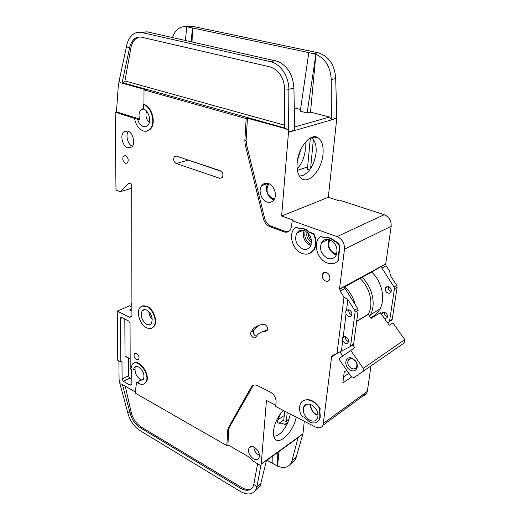 <?xml version="1.0" encoding="UTF-8"?>
<svg xmlns="http://www.w3.org/2000/svg" width="520" height="520" viewBox="0 0 520 520"><rect width="100%" height="100%" fill="white"/><g stroke="black" fill="none" stroke-linecap="round" stroke-linejoin="round"><path stroke-width="0.78" d="M305.312 231.042C303.784 236.75 305.669 241.144 310.973 244.212L311.214 244.296M344.975 343.291L342.693 340.951L342.284 338.039L343.174 337.116L345.787 336.888C348.043 338.26 348.842 340.074 348.185 342.322C347.49 343.512 346.424 343.837 344.975 343.291M347.984 341.387C346.099 340.347 345.228 338.793 345.365 336.739M348.368 316.505L346.047 314.158L345.67 311.103L346.548 310.2L349.206 309.894C351.526 311.266 352.332 313.125 351.624 315.464C350.909 316.673 349.824 317.025 348.368 316.505M351.41 314.697C349.394 313.593 348.524 311.948 348.803 309.757M309.777 420.206C304.304 416.462 302.328 411.944 303.849 406.66C305.442 403.975 307.983 403.397 311.467 404.924C316.947 408.603 318.968 413.101 317.519 418.431C315.9 421.213 313.313 421.804 309.777 420.206M302.582 248.931C296.153 245.063 294.216 239.779 296.764 233.071C298.597 230.438 301.125 229.625 304.337 230.62C310.772 234.383 312.767 239.636 310.336 246.383C308.458 249.158 305.877 250.003 302.582 248.931M327.691 258.349C321.191 254.547 319.15 249.269 321.581 242.522C323.505 239.603 326.228 238.68 329.752 239.753C336.251 243.444 338.357 248.69 336.05 255.476C334.087 258.55 331.298 259.506 327.691 258.349M146.731 310.115C144.807 309.244 143.273 309.504 142.129 310.889C140.14 315.9 141.642 320.353 146.633 324.24C148.597 325.156 150.156 324.889 151.327 323.453C153.263 318.396 151.736 313.957 146.731 310.115M388.388 286.644L388.284 289.289L391.17 291.636M387.816 293.059C385.574 291.792 384.826 290.043 385.574 287.8L386.9 286.676L388.746 286.754C390.988 288.008 391.742 289.75 391.014 291.993C390.293 293.163 389.226 293.514 387.816 293.059M384.572 312.377L384.514 314.762L387.381 317.115M381.518 314.346L382.649 312.585L384.937 312.5C387.114 313.749 387.868 315.452 387.185 317.616L384.683 318.799M259.474 455.267L258.323 454.766C255.437 452.816 253.962 450.229 253.903 447.005M274.528 198.653L272.571 198.361C267.209 195.097 265.759 190.632 268.216 184.958L269.269 183.885M318.136 415.064L316.219 414.421C312.377 412.009 310.615 408.759 310.921 404.671M308.594 233.714L308.536 234.111C308.445 236.639 309.406 238.622 311.422 240.065M311.538 241.956C308.334 240.617 306.742 238.05 306.748 234.267L307.262 232.362M336.746 253.838L334.626 253.435C329.29 250.347 327.626 246.044 329.628 240.513L330.064 239.876M351.656 368.485C348.335 366.418 347.139 363.74 348.069 360.464C349.089 358.69 350.701 358.222 352.911 359.067L355.082 360.672C356.85 362.837 357.344 364.969 356.551 367.068C355.524 368.882 353.893 369.356 351.656 368.485M350.682 370.286C343.232 367.198 344.806 354.738 352.261 358.345L355.017 360.386C359.892 365.397 356.388 373.224 350.682 370.286M139.497 380.569L141.329 379.808L140.27 379.347C136.565 376.675 134.843 373.12 135.096 368.68L134.342 369.428M133.549 369.473L134.277 367.653C135.343 366.308 136.838 366.113 138.756 367.088C143.41 370.832 144.924 374.998 143.292 379.581L138.924 380.868L138.716 383.39C141.655 384.924 143.949 384.637 145.594 382.525C151.32 375.245 137.156 356.642 132.067 364.637L130.812 369.265L132.256 370.065L133.367 369.922L135.096 368.68M134.433 118.372L137.248 119.249L137.8 119.912C138.97 123.428 140.823 125.658 143.351 126.607L145.659 126.711L147.654 125.541C151.593 122.025 149.169 111.117 143.995 109.233L143.435 108.18L143.448 104.585C151.606 106.438 156.039 123.792 149.845 129.337C147.986 131.157 145.815 131.697 143.332 130.949C138.788 129.097 135.824 124.904 134.433 118.372L115.174 112.138L115.986 190.053L120.231 191.698L128.785 183.02L131.703 184.113L131.93 316.791L131.391 316.524L131.93 316.277M137.8 119.912L139.588 119.516C138.489 115.317 138.977 112.034 141.063 109.662L143.468 108.478M267.014 201.988C261.235 200.265 257.972 190.255 261.703 185.614C263.419 183.43 265.642 182.728 268.365 183.521C274.131 185.133 277.492 195.13 273.865 199.803C272.096 202.124 269.815 202.852 267.014 201.988M142.006 306.098L147.199 306.351C153.699 309.147 158.022 321.685 154.122 326.339L152.042 327.997M146.757 306.547C153.257 309.348 157.586 321.893 153.686 326.547C151.924 328.725 149.565 329.121 146.608 327.736C140.108 324.779 135.909 312.312 139.887 307.697C141.596 305.643 143.884 305.26 146.757 306.547M127.784 147.869C122.609 146.439 119.776 135.376 123.721 131.924L127.719 131.014C132.892 132.347 135.792 143.448 131.905 146.919L127.784 147.869M128.375 131.281C125.242 135.064 127.758 144.515 132.373 146.374M125.502 163.384C122.766 161.376 122.109 158.912 123.539 155.994L125.463 155.571C128.206 157.56 128.869 160.024 127.459 162.948L125.502 163.384M337.799 261.17C334.809 263.783 331.266 264.375 327.184 262.932C318.507 259.981 313.326 246.474 318.091 239.155L320.463 236.418L325.013 238.056C328.367 237.315 331.533 238.459 334.522 241.469L335.634 241.872C338.169 243.081 339.397 245.161 339.326 248.105L337.799 261.17L338.234 260.956L335.816 262.6M338.234 260.956L339.762 247.897C339.833 244.953 338.604 242.873 336.07 241.664L334.958 241.267C331.975 238.251 328.803 237.114 325.455 237.848L320.463 236.418M325.585 281.041C322.589 279.253 321.614 276.822 322.667 273.741C323.557 272.35 324.844 271.934 326.534 272.493C329.531 274.255 330.519 276.679 329.492 279.767C328.588 281.197 327.288 281.619 325.585 281.041M265.044 324.656C267.312 326.163 268.06 328.068 267.28 330.356L265.675 331.298C261.397 331.461 258.135 333.34 255.892 336.934L255.879 336.96C254.215 340.009 249.191 334.796 251.05 331.975L251.192 331.74C254.124 327.106 258.362 324.662 263.913 324.409L265.044 324.656M313.82 233.675L313.378 233.87C316.186 239.649 316.349 244.894 313.853 249.594C311.019 253.806 307.119 255.093 302.146 253.448C293.586 250.556 288.542 236.724 293.495 229.632L295.874 227.227L300.242 228.794C303.433 228.04 306.469 229.131 309.355 232.069L313.82 233.675C316.628 239.453 316.784 244.686 314.294 249.386L310.037 253.227M319.761 408.909L319.325 412.626C320.093 415.35 320.014 417.716 319.098 419.725C317.103 423.15 313.931 423.878 309.589 421.909L304.564 417.534L301.567 415.994C299.247 411.333 298.903 407.219 300.521 403.65C303.57 396.754 315.068 399.744 319.761 408.909L320.164 408.623L319.735 412.334C320.495 415.064 320.418 417.43 319.501 419.432L317.467 421.798M136.519 359.645C134.284 357.838 133.575 355.829 134.407 353.62L136.526 353.334C138.769 355.128 139.484 357.136 138.665 359.353L136.519 359.645M297.167 162.864C298.161 147.517 310.681 132.587 317.941 137.651C321.971 140.446 323.655 145.964 322.985 154.213C321.718 170.917 307.197 186.114 300.339 177.32C297.745 174.142 296.686 169.325 297.167 162.864M299.409 176.046L302.712 175.636C309.842 172.029 314.288 164.444 316.056 152.88C316.635 145.392 315.068 140.381 311.356 137.852L310.986 137.657M297.187 168.799C301.724 163.826 304.44 157.482 305.344 149.747L305.078 142.558M253.494 458.829C249.294 455.656 247.78 452.088 248.963 448.103C250.107 446.297 251.914 446.01 254.384 447.252C258.589 450.385 260.124 453.954 258.986 457.964C257.816 459.823 255.989 460.115 253.494 458.829M296.133 417.053C294.197 430.762 279.519 445.972 274.853 438.633C273.663 436.95 273.202 434.454 273.468 431.138C274.476 423.416 277.726 416.5 283.212 410.378M266.968 460.219L272.142 463.151L272.226 456.411M125.275 386.185L131.216 412.484C132.892 418.841 136.136 423.631 140.933 426.849L139.854 427.479C135.05 424.255 131.807 419.458 130.13 413.088L127.719 412.562C129.818 420.491 133.855 426.472 139.841 430.508L240.35 491.452C247.462 495.378 252.661 494.709 255.964 489.431L256.919 486.766L253.799 484.458L253.019 486.649C250.386 490.834 246.239 491.374 240.572 488.26L241.625 487.494C245.466 489.723 248.781 490.081 251.57 488.572M278.935 451.555L277.583 466.122L272.142 463.151M277.81 452.374L277.576 466.128C283.842 468.631 288.444 467.526 291.389 462.8L298.136 437.469L297.356 438.23M280.547 413.556L278.057 419.718C277.062 421.668 277.394 422.838 279.038 423.235L282.061 423.222L284.687 424.482L288.145 422.091M273.774 436.235C278.779 435.877 283.433 431.476 287.722 423.033L287.235 423.8L284.687 424.482M287.196 412.432L286.319 421.584L289.081 419.685M286.319 421.584L283.712 420.751L284.622 411.106M287.722 423.033L290.427 414.102M275.815 405.262L266.454 400.439L261.228 463.957L302.945 433.803L304.291 421.265M306.02 405.178L306.092 404.482M302.945 433.803L296.173 457.36L292.389 460.194M138.723 383.091L136.481 382.688L135.187 393.088L226.811 445.607L227.728 430.118L228.371 427.752L251.27 387.088C252.72 384.885 254.898 384.436 257.81 385.756L270.406 392.138C274.177 394.478 276.068 397.781 276.094 402.044L275.704 406.497L315.269 426.933C318.87 428.571 321.483 427.973 323.115 425.146L331.597 356.85L337.031 353.373M261.228 463.957L260.845 465.712L253.311 461.188L247.741 456.241L227.897 444.886L226.811 445.607M253.286 385.3L229.463 427.05L228.819 429.41L227.897 444.886M255.359 490.445L260.13 486.298L266.481 460.35L261.196 464.172M139.854 427.479L240.572 488.26M118.898 360.951L119.08 379.516L119.945 383.786L121.641 384.104L135.33 391.937M131.924 311.149L129.545 309.966L131.02 309.322M290.608 464.022L295.172 459.959L296.173 457.36M352.813 345.28L353.685 344.006L358.131 310.356L357.663 308.458L344.968 288.405L344.494 286.585L339.488 289.114L344.494 249.125L391.17 226.285C391.443 220.721 389.129 216.853 384.228 214.689L340.737 200.558L339.69 200.987L328.322 197.288L281.625 216.028L288.522 131.97L288.886 89.271L284.752 88.92C283.725 77.227 278.792 69.875 269.945 66.872L141.726 37.245C138.951 36.647 136.454 37.264 134.232 39.104C131.827 41.216 130.24 44.304 129.487 48.373L126.477 46.488C127.419 41.34 129.422 37.447 132.477 34.794C135.226 32.539 138.314 31.779 141.739 32.5L147.121 31.831L277.869 61.412M391.17 226.285L385.723 263.998L386.146 265.798L381.934 268.106L381.531 266.168L339.723 288.971M387.517 322.777L388.7 322.225L389.565 320.99L394.453 288.782L394.03 286.975L396.715 285.389L390.338 275.444L389.727 271.382L386.146 265.798M370.994 365.969L367.328 391.346L323.661 423.189M361.14 395.856C363.714 396.207 365.586 395.33 366.75 393.224L367.328 391.346M344.494 249.125C344.656 243.197 342.186 239.031 337.09 236.619L292.123 220.662L291.636 226.181L290.485 229.723C288.853 232.011 286.663 232.713 283.92 231.829L269.925 226.694C266.702 225.329 264.531 222.651 263.406 218.667L245.206 144.612L244.842 140.758L246.155 118.547L144.014 89.895L143.942 104.481C152.1 106.334 156.526 123.676 150.326 129.22L147.03 131.053M131.014 306.442L129.617 305.76L117.241 311.129L130.039 317.57L130.292 316.693L131.391 316.524M117.241 311.129L117.754 360.321L120.835 362.018L120.465 318.539L120.712 317.655L121.771 317.499L128.707 321.022L130.059 323.421L130.189 368.466L130.819 368.817M133.822 363.214C140.082 358.826 151.112 376.019 146.016 382.298L144.294 383.767M335.985 353.853L331.428 356.551L331.597 356.85M331.624 356.642L332.442 355.485L337.077 353.353L343.987 297.057L347.874 299.579L346.548 310.2M344.968 288.405L340.184 291.031L343.987 297.057M340.184 291.031L339.703 289.198L344.494 286.585M303.043 400.849C309.043 397.937 314.75 400.53 320.164 408.623M219.804 178.328L176.28 163.527C173.667 161.74 173.03 159.452 174.369 156.656L176.442 156.124L220.161 170.69C222.865 172.419 223.567 174.727 222.268 177.619L219.804 178.328L222.352 177.508M260.845 465.712L256.919 486.766L261.086 483.639M253.799 484.458L257.615 463.658M140.933 426.849L241.625 487.494M127.719 412.562L119.945 383.786M122.447 384.566L130.13 413.088L131.216 412.484M138.723 382.298L137.599 382.096L136.481 382.688M131.32 369.544L131.157 385.008L130.059 385.132L123.39 381.335L122.103 379.035L121.966 361.459L120.835 362.018M297.466 160.401L300.658 149.78M297.414 170.424L307.632 166.888M310.362 137.976L307.398 169.436L309.536 170.092M313.638 136.845L313.547 137.787M313.372 139.62L310.589 168.61M191.152 41.73L192.458 27.944L308.808 52.611L300.267 111.189L307.144 112.99L310.518 112.08L329.589 117.052L331.338 119.633L331.233 79.58L335.693 78.559L336.81 118.059L328.322 197.288M294.288 107.855L300.521 109.48M335.693 78.559C334.744 64.779 328.874 56.18 318.091 52.767L192.101 26.247L187.272 26.845L192.458 27.944L192.056 41.932M308.808 52.611L315.894 54.294L310.518 112.08M277.862 61.406L277.869 61.406C287.632 66.059 292.988 74.965 293.923 88.114L288.886 89.271C288.815 76.317 280.228 63.616 270.309 61.627L141.739 32.5M315.881 54.294L307.144 112.99M288.522 131.97L294.704 130.189L293.923 88.114M331.233 79.58C330.519 67.087 325.409 58.656 315.894 54.294M187.272 26.845L186.719 26.735L185.445 40.443M192.101 26.247L186.069 26.657M186.719 26.741C183.528 26.266 180.629 27.047 178.016 29.081C175.546 31.07 173.706 33.891 172.497 37.538M144.014 89.895L145.334 89.642L121.231 82.895L119.034 81.452L118.281 85.93L116.48 111.865L139.035 118.846L137.248 119.249M140.803 32.331L147.121 31.831M246.155 118.547L247.436 118.228L246.109 140.4L246.467 144.248L264.615 218.192C265.74 222.17 267.904 224.835 271.128 226.2L285.116 231.322L288.646 231.517M281.625 216.028L293.319 220.168L292.123 220.662M247.436 118.228L288.47 129.428M139.588 119.516L139.035 118.846M119.034 81.452L126.477 46.488M139.373 37.024L135.584 38.928C133.172 41.035 131.586 44.122 130.826 48.184L129.487 48.373L122.018 83.109L123.325 82.875L124.95 80.957L284.427 125.145M121.231 82.895L122.018 83.109M284.752 88.92L284.394 128.564L286.683 129.214M394.03 286.975L381.934 268.106M346.762 370.292L344.253 371.982L342.843 382.98L351.78 376.818M131.709 188.24L120.231 191.698M115.174 112.138L116.48 111.865M143.942 104.481L143.448 104.585M130.162 359.229L128.414 358.28L128.479 375.765L129.76 378.047L131.339 378.937M128.414 358.28L125.034 356.057L130.156 358.839M124.82 319.046L125.034 356.057M342.693 340.951L341.425 351.059L350.512 346.515L355.089 312.163L354.627 310.252L347.874 299.579M341.425 351.059L337.077 353.353M346.047 314.158L343.174 337.116M381.531 266.168L371.768 272.07L344.494 286.975M319.735 412.334L319.325 412.626M300.242 228.794L295.425 227.416M309.355 232.069L308.913 232.264L313.378 233.87M299.793 228.989C302.985 228.234 306.026 229.327 308.913 232.264M267.481 329.927L261.586 332.072M258.323 325.559L253.63 330.59C252.883 333.119 253.76 335.043 256.269 336.356M325.455 237.848L325.013 238.056M334.958 241.267L334.522 241.469M186.83 159.582L221.267 171.34M130.826 48.184L124.95 80.957M131.911 304.284L131.008 304.779L131.02 310.7M353.009 345.176L354.738 347.646L338.806 358.832L351.143 376.597L354.049 377.604L404.671 342.609L404.826 339.664L392.893 322.913L389.279 325.26L380.348 312.695L371.02 318.468L368.335 314.145C373.887 304.245 370.116 287.722 360.048 278.473M131.378 304.577L131.905 302.705M342.758 355.986L339.892 351.871M350.656 350.285L363.246 368.31L363.142 371.41M363.246 368.31L404.826 339.664M356.662 321.471L368.173 314.45M149.305 122.453C146.094 119.23 145.197 115.479 146.601 111.209M150.202 313.333L151.918 317.083M360.308 319.248L358.988 319.839M355.219 304.59C353.373 297.726 349.96 291.772 344.968 286.709M396.715 285.389L397.131 287.19L392.223 319.286L391.352 320.515M362.109 277.349C372.469 287.274 376.214 304.454 370.435 314.828L369.531 316.375M343.623 376.896L348.868 373.321M370.454 317.681C374.51 316.011 377.656 313.131 379.893 309.036C385.678 298.76 382.031 281.814 371.768 272.07M268.06 183.43C264.381 188.058 267.611 197.925 273.344 199.615L273.884 199.778M328.965 239.519C326.995 246.116 329.108 251.147 335.296 254.612L336.336 254.924M310.336 404.45C310.505 409.078 312.683 412.653 316.862 415.168M304.103 230.542C302.269 237.055 304.337 242.002 310.31 245.375M148.798 311.623C149.071 314.581 150.234 317.122 152.295 319.261M265.675 331.298L267.221 330.454M283.784 419.985L279.038 423.235M284.2 415.551L278.057 419.718M298.136 437.469L302.906 434.012M252.363 386.445L251.251 387.127M229.463 427.05L228.371 427.752M228.819 429.41L227.728 430.118M336.791 118.359L288.509 132.288M329.589 117.052L294.645 126.958M318.091 52.767L313.534 53.612M275.444 60.671L270.309 61.627M336.81 118.059L331.338 119.633M337.09 236.619L384.228 214.689M385.723 263.998L381.511 266.298M285.116 231.322L283.92 231.829M271.128 226.2L269.925 226.694M264.615 218.192L263.406 218.667M246.467 144.248L245.206 144.612M246.109 140.4L244.842 140.758M284.401 127.874L123.325 82.875M120.465 318.539L122.245 317.746M128.479 375.765L122.103 379.035M354.627 310.252L357.663 308.458M253.63 330.59L251.05 331.975M336.07 241.664L335.634 241.872M339.762 247.897L339.326 248.105M187.857 160.199L176.28 163.527M139.789 380.614L141.329 379.808M130.059 385.132L131.339 384.462M129.76 378.047L123.39 381.335M389.565 320.99L392.223 319.286M394.453 288.782L397.131 287.19M350.688 345.93L353.685 344.006M355.089 312.163L358.131 310.356M344.559 336.629L342.284 338.039M348.147 309.66L345.67 311.103M307.593 404.092L303.849 406.66M303.16 230.302L296.764 233.071M328.347 239.389L321.581 242.522M144.983 309.615L142.129 310.889M387.712 286.553L385.574 287.8M383.74 312.273L381.797 313.482M350.825 358.644L348.069 360.464M136.611 366.47L134.277 367.653M143.78 109.083L141.063 109.662M268.002 183.411L261.703 185.614M154.122 326.339L153.686 326.547M127.673 131.001L123.721 131.924M125.327 155.526L123.539 155.994M325.585 272.259L322.667 273.741M135.558 353.054L134.407 353.62M311.356 137.852L317.941 137.651M248.963 448.103L251.27 446.511M298.025 437.749L266.422 460.61M260.13 486.298L255.964 489.431M291.389 462.8L295.172 459.959M323.115 425.146L366.75 393.224M251.27 387.088L252.389 386.406M130.956 316.394L131.93 315.959M135.584 38.928L134.232 39.104M150.326 129.22L149.845 129.337M121.349 317.375L120.712 317.655M146.016 382.298L145.594 382.525M331.793 356.122L333.691 354.906M319.501 419.432L319.098 419.725M314.294 249.386L313.853 249.594M251.192 331.74L253.773 330.356M176.378 156.104L174.369 156.656M134.921 369.135L133.367 369.922M353.158 359.184L352.579 358.495M356.688 321.243L368.335 314.145M392.041 319.846L389.389 321.548M353.509 344.584L350.512 346.515M379.893 309.036L370.435 314.828"/></g></svg>
